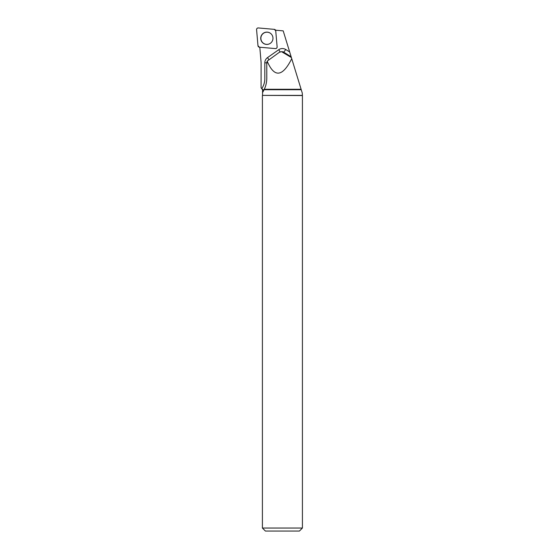 <?xml version="1.0" encoding="UTF-8"?>
<svg xmlns="http://www.w3.org/2000/svg" width="559" height="559" viewBox="0 0 559 559"><rect width="100%" height="100%" fill="white"/><g stroke="black" fill="none" stroke-linecap="round" stroke-linejoin="round"><path stroke-width="0.84" d="M277.124 46.872L275.734 30.794A1.586 1.579 -85 0 0 274.294 29.354L258.3 27.95A1.586 1.579 -85 0 0 256.581 29.676L257.978 45.754A1.586 1.579 -85 0 0 259.411 47.194L275.412 48.598A1.586 1.579 -85 0 0 277.124 46.872M262.527 33.924A6.149 6.121 -85 0 0 262.304 42.393A6.149 6.121 -85 0 0 271.178 42.617A6.149 6.121 -85 0 0 271.471 34.239A6.149 6.121 -85 0 0 262.527 33.924M275.559 30.2L283.203 30.871L289.66 51.931L285.754 49.506A6.408 6.373 -85 0 0 278.738 49.709L267.537 57.591A6.408 6.373 -85 0 0 264.812 62.846L264.812 78.763A17.217 17.133 95 0 1 261.717 88.643L261.109 87.875M300.952 88.776L302.265 93.053L302.419 95.547L302.419 528.045L262.402 528.045L265.406 531.05L299.414 531.05L302.419 528.045M263.82 90.223L261.717 88.643L262.562 89.726L261.095 87.854M259.795 47.229L261.025 61.476A20.424 20.32 95 0 1 261.102 63.265L261.081 87.84M291.735 58.702L301.112 89.279L264.232 89.279C265.749 86.428 266.601 82.886 266.79 78.658L266.776 62.734L267.16 61.148C274.28 77.897 282.477 77.086 291.735 58.702L289.66 51.931M301.112 89.279L301.245 89.726L264.072 89.726L262.877 92.081L262.562 89.726L262.555 95.393L302.265 95.393M264.072 89.726L264.232 89.279M267.16 61.148L279.437 52.232L281.54 51.666L291.379 57.542M262.555 95.393L302.419 95.547M271.492 34.26A6.093 6.058 -85 0 0 263.01 33.645A6.093 6.058 -85 0 0 262.262 42.163A6.093 6.058 -85 0 0 270.724 43.036M257.978 45.747L259.418 47.194L275.405 48.591C276.502 48.542 277.075 47.969 277.124 46.865L275.734 30.801L274.294 29.354L258.307 27.95C257.21 27.999 256.637 28.579 256.588 29.683L257.978 45.747M282.91 52.127L283.755 52.204L291.155 56.794M285.754 49.506L283.755 52.204A3.207 3.186 95 0 0 282.358 51.735L281.54 51.666M278.738 49.709L280.115 51.868M267.537 57.591L268.83 59.61M264.812 62.846L267.698 62.818M262.402 95.547L262.402 528.045"/></g></svg>
